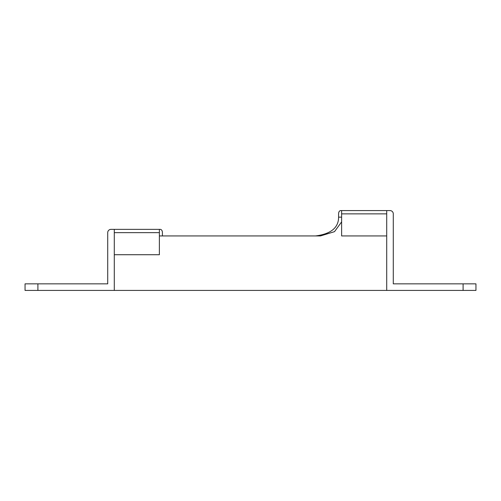 <?xml version="1.0" encoding="UTF-8"?>
<svg xmlns="http://www.w3.org/2000/svg" width="501" height="501" viewBox="0 0 501 501"><rect width="100%" height="100%" fill="white"/><g stroke="black" fill="none" stroke-linecap="round" stroke-linejoin="round"><path stroke-width="0.75" d="M111.003 229.364A3.288 3.288 0 0 0 107.715 232.652L107.715 283.848L37.907 283.848L37.907 290.423L114.291 290.423L114.291 254.727L159.381 254.727L159.381 232.652L114.291 232.652L114.291 229.364L111.003 229.364M114.291 229.364L160.477 229.364C161.704 229.69 162.349 230.786 162.412 232.652L162.412 235.94M386.709 210.577L386.709 213.864L341.619 213.864L341.619 235.94L386.709 235.94L386.709 290.423L463.093 290.423L463.093 283.848L393.285 283.848L393.285 213.864A3.288 3.288 0 0 0 389.997 210.577L340.523 210.577C339.296 210.902 338.651 211.998 338.588 213.864L338.588 217.152C338.601 227.704 330.917 233.967 315.542 235.94M386.709 290.423L114.291 290.423M341.619 221.874L334.511 231.662L320.477 235.94L159.381 235.94M114.291 232.652L114.291 254.727M159.381 229.364L159.381 232.652M37.907 283.848L25.05 283.848L25.05 290.423L37.907 290.423M463.093 283.848L475.95 283.848L475.95 290.423L463.093 290.423M341.619 213.864L341.619 210.577M386.709 235.94L386.709 213.864M341.619 217.152L338.588 217.152"/></g></svg>
